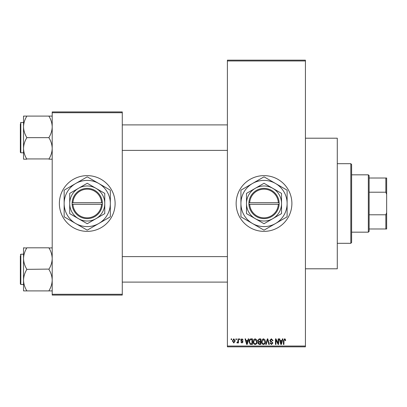 <?xml version="1.0" encoding="UTF-8"?>
<svg xmlns="http://www.w3.org/2000/svg" width="407" height="407" viewBox="0 0 407 407"><rect width="100%" height="100%" fill="white"/><g stroke="black" fill="none" stroke-linecap="round" stroke-linejoin="round"><path stroke-width="0.61" d="M264.021 175.631A27.869 27.869 0 0 0 236.146 203.5A27.869 27.869 0 0 0 264.021 231.369A27.869 27.869 0 0 0 291.89 203.5A27.869 27.869 0 0 0 264.021 175.631M305.428 138.202L337.281 138.202L337.281 268.798L305.428 268.798M87.24 175.631A27.869 27.869 0 0 0 59.371 203.5A27.869 27.869 0 0 0 87.24 231.369A27.869 27.869 0 0 0 115.11 203.5A27.869 27.869 0 0 0 87.24 175.631M235.933 339.667L235.933 338.873L236.436 338.873L236.436 339.667L235.933 339.667M237.958 340.974L237.958 338.873L238.466 338.873L238.466 342.928L237.958 342.928L237.958 342.277L237.352 342.999L236.874 342.78L237.016 342.201L237.861 341.804L237.958 340.974M239.408 339.667L239.408 338.873L239.911 338.873L239.911 339.667L239.408 339.667M240.71 340.11L241.936 338.797L243.172 340.104L242.664 340.176L241.9 339.377L241.214 340.008L243.096 341.844L241.956 342.999L240.781 341.839L241.29 341.768L241.936 342.419L242.592 341.926L240.71 340.11M247.777 340.537L248.214 338.873L248.743 338.873L247.202 344.444L246.673 344.444L245.055 338.873L245.584 338.873L246.021 340.537L247.777 340.537M255.113 338.797L256.568 339.672L257.071 341.585C257.178 343.167 256.527 344.144 255.113 344.52C253.724 344.154 253.073 343.198 253.159 341.651L253.663 339.652L255.113 338.797M263.441 338.797L264.896 339.672L265.395 341.585C265.506 343.167 264.85 344.144 263.436 344.52C262.047 344.154 261.396 343.198 261.487 341.651L261.991 339.652L263.441 338.797M284.569 338.797L285.363 339.194L285.663 340.537L285.159 340.608L284.544 339.453L284 339.87L283.928 344.444L283.42 344.444L283.42 340.664L284.569 338.797M227.391 346.036L305.428 346.036L305.428 346.835L227.391 346.835L227.391 60.165L305.428 60.165L305.428 60.964L227.391 60.964M305.428 346.036L305.428 60.964M281.944 340.537L282.382 338.873L282.911 338.873L281.369 344.444L280.84 344.444L279.222 338.873L279.751 338.873L280.189 340.537L281.944 340.537M278.134 343.335L278.134 338.873L278.642 338.873L278.642 344.444L278.103 344.444L275.961 339.977L275.961 344.444L275.458 344.444L275.458 338.873L276.002 338.873L278.134 343.335M269.81 340.415L271.388 338.797L273.066 340.679L272.563 340.756L271.342 339.453L270.319 340.405L272.924 342.989L271.479 344.52L269.953 342.852L270.462 342.78L271.464 343.869L272.415 342.974L272.258 342.404L270.579 341.743L269.81 340.415M265.73 344.444L267.323 338.873L267.821 338.873L269.322 344.444L268.798 344.444L267.603 339.524L266.264 344.444L265.73 344.444M257.646 340.506L259.193 338.873L260.76 338.873L260.76 344.444L259.188 344.444L257.794 343.045L258.343 341.875L257.646 340.506M249.033 341.692C248.901 340.104 249.542 339.163 250.951 338.873L252.437 338.873L252.437 344.444L250.213 344.342L249.033 341.692M232.382 340.939L233.796 338.797L235.205 340.898L233.796 342.999L232.382 340.939M231.156 339.667L231.156 338.873L231.659 338.873L231.659 339.667L231.156 339.667M52.203 111.925L122.278 111.925L122.278 112.724L52.203 112.724L52.203 111.925M122.278 294.276L122.278 295.075L52.203 295.075L52.203 294.276L122.278 294.276L122.278 112.724M52.203 294.276L52.203 112.724M281.298 342.811L281.771 341.188L280.362 341.188L281.069 343.864L281.298 342.811M263.431 343.869C264.519 343.569 265.003 342.806 264.886 341.575L263.441 339.453L261.991 341.671L262.205 342.928L263.431 343.869M260.256 343.793L260.256 342.129L258.771 342.18L258.303 342.953L259.371 343.793L260.256 343.793M260.256 341.478L260.256 339.524L258.654 339.596L258.155 340.506L259.254 341.478L260.256 341.478M255.108 343.869C256.191 343.569 256.68 342.806 256.563 341.575L255.118 339.453L253.668 341.671L253.882 342.928L255.108 343.869M251.928 343.793L251.928 339.524L251.017 339.524L249.745 340.333L249.542 341.697L250.31 343.681L251.928 343.793M247.13 342.811L247.604 341.188L246.194 341.188L246.896 343.864L247.13 342.811M233.811 342.419L234.702 340.903L233.781 339.377L232.89 340.903L233.811 342.419M350.819 243.315L350.819 163.685L351.612 164.479L351.612 242.521L350.819 243.315L337.281 243.315M350.819 163.685L337.281 163.685M23.535 258.582L23.535 280.128C23.652 276.439 24.715 272.939 26.72 269.612L26.72 269.098C24.725 265.817 23.662 262.312 23.535 258.582C23.652 254.899 24.715 251.394 26.72 248.067L23.535 247.812L23.535 258.582M23.535 254.222L20.828 254.222L20.35 254.701L20.828 254.222L20.828 284.483L20.35 284.005L20.35 255.815M52.203 247.812L49.018 248.067C51.012 251.348 52.076 254.853 52.203 258.582C52.086 262.266 51.023 265.771 49.018 269.098L26.72 269.353M49.018 247.812L26.72 247.812M49.018 269.353L49.018 269.612C51.012 272.894 52.076 276.399 52.203 280.128C52.086 283.811 51.023 287.317 49.018 290.639L49.018 290.898L26.72 290.898L26.72 290.639C24.725 287.357 23.662 283.852 23.535 280.128L23.535 290.898L26.72 290.898M49.018 290.898L52.203 290.898M368.335 174.832L369.134 175.631L369.134 231.369L368.335 232.168L368.335 174.832L351.612 174.832M369.134 178.017L386.65 178.017L386.65 228.983L385.851 228.983L385.851 214.789L386.65 212.647M369.134 214.789L385.851 214.789M386.65 194.353L385.851 192.211L385.851 178.017M369.134 192.211L385.851 192.211M369.134 228.983L385.851 228.983M52.203 116.102L49.018 116.102L49.018 116.361C51.012 119.643 52.076 123.148 52.203 126.872C52.086 130.561 51.023 134.061 49.018 137.388L49.018 137.902C51.012 141.183 52.076 144.689 52.203 148.418C52.086 152.101 51.023 155.606 49.018 158.934L26.72 158.934C24.725 155.652 23.662 152.147 23.535 148.418C23.652 144.734 24.715 141.229 26.72 137.902L26.72 137.388C24.725 134.107 23.662 130.601 23.535 126.872C23.652 123.189 24.715 119.683 26.72 116.361L26.72 116.102L23.535 116.102L23.535 159.188L26.72 159.188M23.535 122.517L20.828 122.517L20.828 152.778L20.35 152.299L20.35 124.11M49.018 116.102L26.72 116.102M49.018 137.647L26.72 137.647M49.018 159.188L52.203 159.188M249.71 204.299L279.151 204.299L279.126 202.701A15.13 15.13 0 0 0 264.021 188.37A15.13 15.13 0 0 0 248.911 202.701L248.891 204.299L249.71 204.299A14.331 14.331 0 0 0 264.021 217.831A14.331 14.331 0 0 0 278.332 204.299M248.911 204.299A15.13 15.13 0 0 0 264.021 218.63A15.13 15.13 0 0 0 279.126 204.299M281.537 193.386L264.021 183.272L246.5 193.386L246.5 213.614L264.021 223.728L281.537 213.614L281.537 193.386M275.564 223.499A23.092 23.092 0 0 0 275.564 183.501A23.092 23.092 0 0 0 240.929 203.5A23.092 23.092 0 0 0 275.564 223.499L286.854 216.982A26.516 26.516 0 0 0 287.113 216.534L287.113 190.466A26.516 26.516 0 0 0 286.854 190.018L264.28 176.984A26.516 26.516 0 0 0 263.761 176.984L241.183 190.018A26.516 26.516 0 0 0 240.929 190.466L240.929 216.534A26.516 26.516 0 0 0 241.183 216.982L263.761 230.016A26.516 26.516 0 0 0 264.28 230.016L275.564 223.499M272.776 218.671A17.516 17.516 0 0 0 272.776 188.329A17.516 17.516 0 0 0 246.5 203.5A17.516 17.516 0 0 0 272.776 218.671M279.126 202.701L248.911 202.701M278.332 202.701A14.331 14.331 0 0 0 264.021 189.169A14.331 14.331 0 0 0 249.71 202.701M72.929 204.299L102.371 204.299L102.371 202.701A15.13 15.13 0 0 0 87.24 188.37A15.13 15.13 0 0 0 72.131 202.701L72.11 204.299L72.929 204.299A14.331 14.331 0 0 0 87.24 217.831A14.331 14.331 0 0 0 101.552 204.299M72.131 204.299A15.13 15.13 0 0 0 87.24 218.63A15.13 15.13 0 0 0 102.35 204.299M104.757 193.386L87.24 183.272L69.719 193.386L69.719 213.614L87.24 223.728L96.001 218.671L104.757 213.614L104.757 193.386M98.784 223.499A23.092 23.092 0 0 0 98.784 183.501A23.092 23.092 0 0 0 64.148 203.5A23.092 23.092 0 0 0 98.784 223.499L110.073 216.982A26.516 26.516 0 0 0 110.333 216.534L110.333 190.466A26.516 26.516 0 0 0 110.073 190.018L87.5 176.984A26.516 26.516 0 0 0 86.981 176.984L64.408 190.018A26.516 26.516 0 0 0 64.148 190.466L64.148 216.534A26.516 26.516 0 0 0 64.408 216.982L86.981 230.016A26.516 26.516 0 0 0 87.5 230.016L98.784 223.499M96.001 218.671A17.516 17.516 0 0 0 96.001 188.329A17.516 17.516 0 0 0 69.719 203.5A17.516 17.516 0 0 0 96.001 218.671M102.371 202.701L72.131 202.701M101.552 202.701A14.331 14.331 0 0 0 87.24 189.169A14.331 14.331 0 0 0 72.929 202.701M20.828 284.483L23.535 284.483M227.391 282.097L122.278 282.097M227.391 256.613L122.278 256.613M122.278 124.903L227.391 124.903M122.278 150.387L227.391 150.387M368.335 232.168L351.612 232.168M20.828 152.778L23.535 152.778M20.828 122.517L20.35 122.995L20.828 122.517"/></g></svg>
